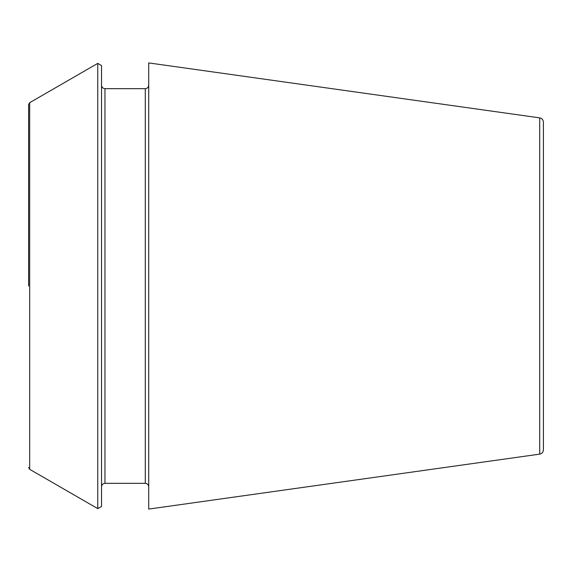 <?xml version="1.0" encoding="UTF-8"?>
<svg xmlns="http://www.w3.org/2000/svg" width="572" height="572" viewBox="0 0 572 572"><rect width="100%" height="100%" fill="white"/><g stroke="black" fill="none" stroke-linecap="round" stroke-linejoin="round"><path stroke-width="0.86" d="M539.711 117.868C541.97 118.347 543.2 119.762 543.4 122.115L543.4 449.885C543.2 452.237 541.97 453.653 539.711 454.132L148.72 509.08L148.72 62.92L539.711 117.868L539.711 454.132M28.6 286L28.6 104.547L28.6 286M29.672 469.312L29.672 102.688L97.762 63.378L97.762 508.622L29.672 469.312L28.6 467.453M97.762 63.378L101.53 65.558L101.53 506.442L97.762 508.622M148.72 85.228C148.498 87.33 147.354 88.474 145.288 88.66L145.288 483.34C147.354 483.526 148.498 484.67 148.72 486.772M145.288 88.66L104.962 88.66L104.962 483.34C102.896 483.526 101.752 484.67 101.53 486.772M29.672 102.688L28.6 104.547M145.288 483.34L104.962 483.34M104.962 88.66C102.896 88.474 101.752 87.33 101.53 85.228"/></g></svg>
